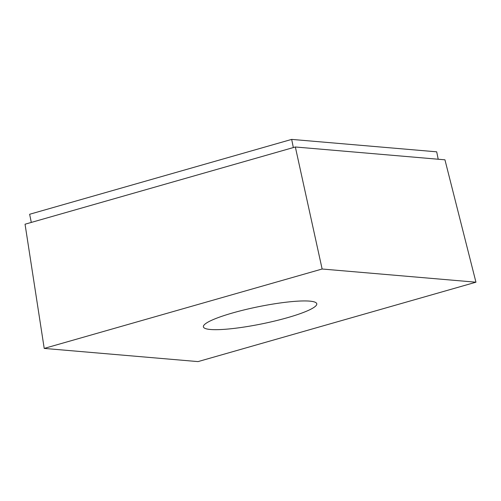 <?xml version="1.0" encoding="UTF-8"?>
<svg xmlns="http://www.w3.org/2000/svg" width="501" height="501" viewBox="0 0 501 501"><rect width="100%" height="100%" fill="white"/><g stroke="black" fill="none" stroke-linecap="round" stroke-linejoin="round"><path stroke-width="0.75" d="M475.95 282.201L198.027 361.603L44.213 348.414L322.13 269.012L475.95 282.201L444.944 159.813L295.346 146.987L322.13 269.012M295.346 146.987L25.05 224.21L44.213 348.414M232.614 312.956A57.859 8.749 -11.5 0 1 316.776 303.775A57.859 8.749 -11.5 0 1 261.823 323.884A57.859 8.749 -11.5 0 1 203.387 326.846A57.859 8.749 -11.5 0 1 232.614 312.956M31.3 222.425L29.64 214.265L291.676 139.397L436.703 151.828L438.212 159.237M291.676 139.397L293.342 147.563"/></g></svg>
